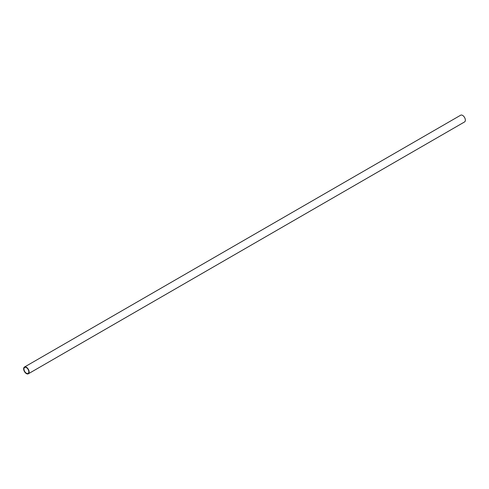 <?xml version="1.0" encoding="UTF-8"?>
<svg xmlns="http://www.w3.org/2000/svg" width="489" height="489" viewBox="0 0 489 489"><rect width="100%" height="100%" fill="white"/><g stroke="black" fill="none" stroke-linecap="round" stroke-linejoin="round"><path stroke-width="0.73" d="M28.338 373.792L464.55 121.944A3.888 2.243 -120 0 0 465.143 118.827A3.888 2.243 -120 0 0 462.606 115.404A3.888 2.243 -120 0 0 460.662 115.208L24.45 367.056A3.888 2.243 60 0 1 26.394 367.251A3.888 2.243 60 0 1 28.93 370.674A3.888 2.243 60 0 1 28.338 373.792A3.888 2.243 60 0 1 26.394 373.596A3.888 2.243 60 0 1 23.857 370.173A3.888 2.243 60 0 1 24.45 367.056M26.394 367.612A3.441 1.987 -120 0 0 24.67 367.441A3.441 1.987 -120 0 0 24.144 370.197A3.441 1.987 -120 0 0 26.394 373.235A3.441 1.987 -120 0 0 28.111 373.407A3.441 1.987 -120 0 0 28.643 370.644A3.441 1.987 -120 0 0 26.394 367.612"/></g></svg>
